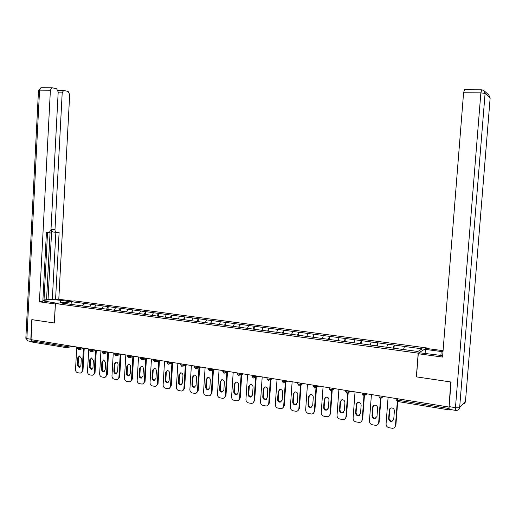 <?xml version="1.0" encoding="UTF-8"?>
<svg xmlns="http://www.w3.org/2000/svg" width="516" height="516" viewBox="0 0 516 516"><rect width="100%" height="100%" fill="white"/><g stroke="black" fill="none" stroke-linecap="round" stroke-linejoin="round"><path stroke-width="0.77" d="M426.771 347.945L74.465 300.88L55.425 303.537L418.199 353.157L426.771 347.945L426.719 348.577M72.014 304.466L71.621 301.75L61.978 303.105L86.546 306.491M71.621 301.75L84.069 303.376L83.921 306.085M89.687 306.917L91.332 304.35L84.069 303.376M91.177 304.375L96.034 304.982L95.879 307.71M101.781 308.562L103.406 305.975L96.034 304.982M103.252 306.001L108.173 306.614L108.018 309.361M114.049 310.232L115.655 307.62L108.173 306.614M115.5 307.646L120.492 308.271L120.338 311.038M126.504 311.922L128.084 309.29L120.492 308.271M127.929 309.316L132.993 309.948L132.831 312.735M139.139 313.644L140.694 310.987L132.993 309.948M140.546 311.013L145.68 311.651L145.512 314.463M151.962 315.386L153.497 312.702L145.68 311.651M153.349 312.728L158.554 313.38L158.386 316.211M164.978 317.159L166.487 314.45L158.554 313.38M166.345 314.476L171.622 315.141L171.447 317.985M178.188 318.952L179.678 316.218L171.622 315.141M179.536 316.25L184.889 316.921L184.709 319.823M191.604 320.778L193.068 318.017L184.889 316.921M192.926 318.05L198.357 318.727L198.17 321.674M205.226 322.629L206.658 319.843L198.357 318.727M206.529 319.875L212.031 320.565L211.844 323.532M219.061 324.512L220.467 321.7L212.031 320.565M220.332 321.732L225.924 322.435L225.731 325.422M233.109 326.422L234.483 323.584L225.924 322.435M234.361 323.616L240.03 324.325L239.83 327.338M247.383 328.363L248.725 325.493L240.03 324.325M248.602 325.531L254.356 326.254L254.156 329.285M261.876 330.337L263.192 327.441L254.356 326.254M263.076 327.473L268.913 328.208L268.707 331.266M276.628 332.291L277.892 329.414L268.913 328.208M277.776 329.447L283.703 330.195L283.49 333.278M291.598 334.323L292.824 331.42L283.703 330.195M292.714 331.453L298.732 332.214L298.512 335.316M306.807 336.393L308 333.459L298.732 332.214M307.891 333.497L313.999 334.265L313.78 337.393M322.268 338.496L323.422 335.529L313.999 334.265M323.319 335.568L329.524 336.348L329.298 339.502M337.98 340.631L339.102 337.638L329.524 336.348M339.006 337.677L345.301 338.47L345.069 341.65M353.963 342.805L355.04 339.78L345.301 338.47M354.943 339.818L361.348 340.625L361.11 343.83M370.204 345.01L371.249 341.953L361.348 340.625M371.159 341.998L377.66 342.817L377.415 346.049M386.729 347.262L387.729 344.166L377.66 342.817M387.645 344.211L394.25 345.043L393.998 348.306M403.531 349.545L404.486 346.417L394.25 345.043M404.409 346.462L422.178 348.848L417.786 351.48L86.52 306.44M94.422 307.517L95.873 305.008M106.586 309.168L108.018 306.639M118.919 310.858L120.338 308.297M131.419 312.593L132.844 309.974M144.125 314.321L145.531 311.677M157.025 316.076L158.406 313.412M170.119 317.856L171.48 315.166M183.412 319.662L184.747 316.947M196.906 321.5L198.221 318.759M210.612 323.364L211.902 320.597M224.531 325.254L225.795 322.461M238.663 327.176L239.901 324.358M253.021 329.131L254.233 326.286M267.611 331.117L268.791 328.24M282.433 333.13L283.587 330.227M297.493 335.181L298.616 332.246M312.806 337.264L313.896 334.303M328.363 339.38L329.421 336.387M344.178 341.528L345.204 338.509M360.265 343.714L361.252 340.663M376.615 345.939L377.57 342.856M393.25 348.203L394.166 345.088M397.443 398.745L397.339 400.145L448.926 408.504L449.101 409.885L449.571 409.407M448.926 408.504L450.739 381.969L416.354 376.854L418.199 353.157M55.425 303.537L54.393 322.997L32.056 319.675L31.031 339.644L448.733 407.021M66.39 347.623L32.585 342.127L31.837 340.928L31.895 339.786M82.437 305.885L83.908 303.402M397.314 401.454L395.462 425.577C395.211 427.254 394.243 428.164 392.566 428.306L389.051 427.745C387.103 427.203 386.11 425.932 386.065 423.933L388.097 397.236M394.385 410.93C394.308 409.175 393.405 408.169 391.676 407.917C390.309 407.995 389.515 408.711 389.303 410.072L388.658 418.521C388.748 420.301 389.677 421.314 391.438 421.54L393.74 419.392L394.385 410.93M395.462 425.577L395.882 425.223L397.701 401.519M395.882 425.223L394.656 427.422M390.418 408.24L389.728 409.743L389.09 418.179C389.18 419.96 390.102 420.966 391.857 421.191L393.115 420.83M380.486 398.72L378.68 422.636C378.428 424.313 377.473 425.216 375.816 425.352L372.378 424.797C370.469 424.262 369.488 423.004 369.443 421.024L371.423 394.547M377.615 408.111C377.538 406.382 376.654 405.389 374.964 405.131C373.61 405.202 372.829 405.918 372.617 407.272L371.991 415.651C372.075 417.412 372.984 418.412 374.706 418.644L376.983 416.509L377.615 408.111M378.68 422.636L379.125 422.288L380.905 398.713M379.125 422.288L377.809 424.552M373.81 405.395L373.068 406.956L372.442 415.315C372.526 417.076 373.436 418.07 375.151 418.302L376.312 417.999M363.948 395.985L362.18 419.753C361.929 421.417 360.987 422.314 359.342 422.443L355.982 421.901C354.105 421.372 353.144 420.127 353.099 418.16L355.034 391.902M361.129 405.35C361.052 403.641 360.187 402.654 358.53 402.396L357.137 402.815L356.304 404.022L355.601 412.832C355.685 414.567 356.569 415.561 358.259 415.793L360.51 413.677L361.129 405.35M362.18 419.753L362.645 419.411L364.393 395.907M362.645 419.411L361.245 421.72M357.472 402.615L356.691 404.209L356.079 412.503C356.163 414.238 357.046 415.225 358.73 415.464L359.787 415.212M347.687 393.25L345.959 416.909C345.707 418.573 344.772 419.463 343.153 419.585L339.863 419.05C338.019 418.528 337.071 417.296 337.025 415.348L338.915 389.303M344.914 402.628C344.836 400.938 343.991 399.965 342.372 399.707L340.083 401.816L339.483 410.059C339.567 411.774 340.431 412.755 342.082 412.993L344.307 410.891L344.914 402.628M345.959 416.909L346.449 416.58L348.171 393.044M346.449 416.58L344.965 418.928M341.405 399.887L340.579 401.512L339.98 409.736C340.063 411.452 340.928 412.432 342.579 412.665L343.553 412.458M331.704 390.502L330.001 414.116C329.756 415.773 328.834 416.657 327.228 416.773L324.009 416.251C322.197 415.735 321.262 414.509 321.216 412.581L323.068 386.748M328.969 399.952C328.898 398.281 328.066 397.32 326.48 397.056L324.216 399.158L323.629 407.33C323.713 409.027 324.558 409.994 326.176 410.239L328.376 408.15L328.969 399.952M330.001 414.116L330.517 413.793L332.227 390.051M330.517 413.793L328.963 416.173M325.596 397.204L324.738 398.862L324.151 407.021C324.235 408.711 325.08 409.678 326.699 409.917L327.589 409.749M315.992 387.697L314.309 411.368C314.063 413.019 313.154 413.903 311.567 414.013L308.42 413.49C306.633 412.987 305.717 411.774 305.666 409.859L307.471 384.233M313.289 397.326C313.218 395.669 312.399 394.714 310.845 394.456L308.613 396.54L308.039 404.647C308.116 406.324 308.949 407.285 310.535 407.524L312.709 405.453L313.289 397.326M314.309 411.368L314.844 411.052L316.54 387.232M314.844 411.052L313.231 413.458M310.039 394.572L309.155 396.249L308.587 404.344C308.665 406.015 309.49 406.976 311.077 407.214L311.89 407.072M425.087 353.531L425.41 349.377L426.835 348.506L443.063 350.68M425.41 349.377L442.98 351.757M455.615 410.388L449.475 409.388C449.113 409.478 448.997 408.556 449.12 406.614L451.094 382.027L416.464 376.873L418.27 353.737L419.792 352.809L442.67 355.653M418.27 353.737L442.56 357.072L463.581 92.77L464.497 89.719M55.406 303.982L39.416 301.808L50.394 90.203L39.564 90.139L26.851 338.606L30.825 339.244L31.831 319.643L54.322 322.99L55.328 303.988M57.108 303.298L44.021 301.054C42.106 299.809 53.67 299.345 60.63 300.344L69.621 301.557M72.814 301.112L58.798 299.235L55.554 299.667L59.121 232.303L56.515 232.342C55.509 232.194 54.999 231.297 54.986 229.646L62.191 92.893L58.153 92.867M44.028 299.931L52.335 299.228L55.554 299.667M42.886 300.473L44.002 300.325L47.543 232.49M41.267 87.733L38.507 90.229L39.564 90.139L40.932 87.726L52.277 87.772L56.644 88.791L58.198 91.983L50.981 229.691L49.297 232.445L46.427 232.51L42.841 301.357L39.416 301.808M58.798 299.235L69.679 94.609L68.189 91.48L64.003 90.506L63.513 90.513L62.191 92.893M58.121 90.855L59.211 90.474L57.927 90.177M51.755 87.778L50.394 90.203M30.825 339.244L31.928 341.605M48.027 299.796L51.723 229.343L54.986 229.646M46.563 299.596L50.104 231.981M52.335 299.228L55.863 232.284M56.296 232.323L53.264 232.039C52.258 231.89 51.742 230.994 51.723 229.343M300.538 384.852L298.874 408.666C298.635 410.31 297.732 411.188 296.158 411.291L293.082 410.781C291.321 410.285 290.418 409.078 290.373 407.182L292.133 381.763M297.861 394.734C297.79 393.102 296.99 392.154 295.462 391.896L293.262 393.966L292.701 402.009C292.778 403.667 293.591 404.615 295.146 404.86L297.3 402.803L297.861 394.734M298.874 408.666L299.428 408.356L301.092 384.581M299.428 408.356L297.758 410.788M294.733 391.992L293.83 393.682L293.269 401.712C293.346 403.364 294.159 404.318 295.713 404.557L296.448 404.441M285.322 382.246L283.684 406.008C283.452 407.646 282.555 408.517 281.007 408.614L277.989 408.117C276.254 407.621 275.37 406.434 275.325 404.544L277.047 379.325M282.684 392.192C282.613 390.573 281.833 389.638 280.33 389.374L278.156 391.431L277.614 399.41C277.685 401.055 278.485 401.996 280.014 402.235L282.136 400.19L282.684 392.192M283.684 406.008L284.264 405.705L285.903 381.982M284.264 405.705L282.542 408.15M279.672 389.451L278.743 391.154L278.201 399.12C278.272 400.758 279.072 401.7 280.594 401.938L281.265 401.848M270.352 379.699L268.739 403.396C268.507 405.021 267.623 405.886 266.095 405.982L263.134 405.492C261.431 405.002 260.561 403.822 260.509 401.951L262.199 376.932M267.752 389.69C267.681 388.084 266.914 387.155 265.443 386.897L263.295 388.941L262.767 396.856C262.838 398.481 263.618 399.41 265.114 399.655L267.211 397.623L267.752 389.69M268.739 403.396L269.339 403.099L270.945 379.441M269.339 403.099L267.572 405.55M264.843 386.955L263.902 388.671L263.373 396.572C263.444 398.191 264.224 399.126 265.721 399.365L266.327 399.294M255.614 377.209L254.04 400.822C253.808 402.441 252.937 403.299 251.421 403.389L248.519 402.906C246.848 402.428 245.984 401.261 245.939 399.403L247.583 374.571M253.053 387.219C252.988 385.639 252.234 384.717 250.789 384.459L248.673 386.484L248.151 394.34C248.222 395.946 248.989 396.875 250.46 397.114L252.53 395.095L253.053 387.219M254.04 400.822L254.652 400.532L256.233 376.957M254.652 400.532L252.84 402.99M250.254 384.504L249.299 386.22L248.776 394.063C248.847 395.669 249.615 396.591 251.079 396.83L251.627 396.772M241.114 374.764L239.566 398.288C239.334 399.9 238.476 400.751 236.979 400.842L234.135 400.364C232.484 399.894 231.639 398.733 231.594 396.888L233.2 372.255M238.592 384.794C238.527 383.227 237.786 382.317 236.367 382.059L234.277 384.072L233.767 391.87C233.838 393.456 234.593 394.372 236.031 394.617L238.076 392.612L238.592 384.794M239.566 398.288L240.198 398.004L241.746 374.519M240.198 398.004L238.353 400.461M235.883 382.092L234.922 383.814L234.412 391.592C234.483 393.179 235.238 394.095 236.676 394.34L237.166 394.295M226.84 372.365L225.318 395.791C225.092 397.397 224.241 398.249 222.77 398.333L219.977 397.862C218.352 397.391 217.513 396.243 217.468 394.418L219.042 369.972M224.357 382.408C224.292 380.853 223.563 379.95 222.17 379.692L220.106 381.698L219.61 389.432C219.681 391.005 220.422 391.915 221.835 392.154L223.854 390.161L224.357 382.408M225.318 395.791L225.969 395.514L227.492 372.126M225.969 395.514L224.092 397.978M221.738 379.718L220.771 381.44L220.274 389.167C220.338 390.735 221.08 391.644 222.493 391.883L222.931 391.85M212.785 370.011L211.296 393.334C211.07 394.94 210.231 395.778 208.774 395.856L206.039 395.398C204.439 394.933 203.614 393.798 203.568 391.986L205.104 367.721M210.341 380.06C210.276 378.518 209.56 377.622 208.193 377.364L206.161 379.357L205.671 387.032C205.736 388.587 206.465 389.49 207.858 389.735L209.851 387.755L210.341 380.06M211.296 393.334L211.966 393.063L213.456 369.779M211.966 393.063L210.057 395.527M207.813 377.383L206.839 379.105L206.348 386.774C206.419 388.329 207.142 389.225 208.529 389.47L208.922 389.445M198.95 367.702L197.486 390.922C197.267 392.515 196.435 393.347 194.996 393.424L192.313 392.973C190.733 392.515 189.927 391.386 189.875 389.586L191.384 365.509M196.538 377.744C196.48 376.222 195.777 375.332 194.429 375.074L192.423 377.054L191.946 384.672C192.017 386.213 192.726 387.103 194.093 387.348L196.061 385.381L196.538 377.744M197.486 390.922L198.176 390.657L199.634 367.469M198.176 390.657L196.241 393.108M194.093 375.087L193.119 376.809L192.642 384.42C192.707 385.955 193.423 386.845 194.784 387.09L195.132 387.071M185.321 365.431L183.89 388.542C183.67 390.122 182.858 390.954 181.432 391.031L178.794 390.586C177.24 390.135 176.446 389.012 176.395 387.226L177.865 363.328M182.954 375.461C182.89 373.958 182.2 373.074 180.877 372.823L178.897 374.784L178.433 382.35C178.497 383.872 179.2 384.755 180.542 385L182.483 383.046L182.954 375.461M183.89 388.542L184.593 388.277L186.024 365.205M184.593 388.277L182.638 390.728M180.587 372.823L179.607 374.545L179.142 382.098C179.207 383.62 179.91 384.504 181.251 384.743L181.548 384.736M171.905 363.2L170.499 386.194C170.286 387.774 169.48 388.6 168.074 388.671L165.481 388.232C163.953 387.787 163.166 386.678 163.121 384.904L164.559 361.181M169.57 373.223C169.512 371.726 168.829 370.849 167.532 370.598L165.578 372.552L165.126 380.053C165.185 381.569 165.881 382.446 167.197 382.685L169.113 380.743L169.57 373.223M170.499 386.194L171.222 385.942L172.621 362.98M171.222 385.942L169.248 388.387M167.281 370.598L166.307 372.32L165.849 379.815C165.913 381.324 166.604 382.195 167.919 382.44L168.177 382.433M158.689 361.013L157.309 383.885C157.103 385.458 156.303 386.278 154.916 386.349L152.368 385.916C150.865 385.471 150.091 384.375 150.04 382.614L151.452 359.065M156.393 371.01C156.335 369.527 155.664 368.663 154.387 368.411L152.459 370.353L152.014 377.802C152.078 379.299 152.755 380.169 154.052 380.408L155.942 378.48L156.393 371.01M157.309 383.885L158.044 383.64L159.425 360.794M158.044 383.64L156.058 386.071M154.168 368.411L153.2 370.12L152.755 377.564C152.82 379.06 153.497 379.924 154.787 380.163L155.013 380.163M145.673 358.852L144.319 381.614C144.112 383.175 143.325 383.988 141.958 384.059L139.455 383.633C137.972 383.195 137.204 382.104 137.159 380.363L138.533 356.982M143.409 368.83C143.351 367.366 142.693 366.502 141.436 366.257L139.539 368.179L139.101 375.577C139.159 377.061 139.83 377.925 141.1 378.163L142.971 376.241L143.409 368.83M144.319 381.614L145.067 381.369L146.421 358.646M145.067 381.369L143.067 383.794M141.255 366.25L140.287 367.96L139.855 375.345C139.913 376.828 140.584 377.686 141.855 377.925L142.042 377.925M132.844 356.737L131.522 379.376C131.322 380.924 130.542 381.737 129.187 381.801L126.73 381.382C125.272 380.956 124.517 379.873 124.472 378.138L125.814 354.931M130.619 366.689C130.561 365.231 129.916 364.38 128.678 364.128L126.807 366.044L126.375 373.39C126.439 374.861 127.097 375.713 128.349 375.951L130.193 374.048L130.619 366.689M131.522 379.376L132.29 379.137L133.612 356.53M132.29 379.137L130.271 381.55M128.529 364.128L127.575 365.831L127.149 373.158C127.207 374.629 127.865 375.48 129.116 375.719L129.271 375.719M120.209 354.647L118.912 377.164C118.712 378.712 117.945 379.512 116.61 379.576L114.197 379.17C112.752 378.744 112.011 377.667 111.966 375.951L113.281 352.912M118.022 364.573C117.964 363.129 117.326 362.284 116.106 362.038L114.262 363.941L113.843 371.23C113.901 372.687 114.546 373.539 115.778 373.771L117.603 371.881L118.022 364.573M118.912 377.164L119.693 376.932L120.989 354.447M119.693 376.932L117.667 379.337M115.997 362.038L115.042 363.728L114.623 371.01C114.681 372.462 115.326 373.307 116.558 373.545L116.681 373.545M107.76 352.596L106.489 374.99C106.29 376.525 105.535 377.325 104.213 377.389L101.839 376.983C100.42 376.564 99.685 375.5 99.64 373.79L100.93 350.919M105.606 362.49L103.722 359.981L101.897 361.871L101.491 369.108C101.549 370.553 102.187 371.391 103.394 371.63L105.193 369.746L105.606 362.49M106.489 374.99L107.283 374.764L108.547 352.402M107.283 374.764L105.251 377.157M103.639 359.975L102.69 361.664L102.284 368.888C102.342 370.327 102.981 371.172 104.187 371.404L104.284 371.41M95.492 350.577L94.247 372.849C94.054 374.377 93.299 375.171 92.003 375.229L89.668 374.835C88.268 374.416 87.546 373.365 87.494 371.668L88.752 348.951M93.37 360.439L91.519 357.949L89.713 359.826L89.32 367.011L91.19 369.514L92.964 367.637L93.37 360.439M94.247 372.849L95.047 372.623L96.292 350.383M95.047 372.623L93.015 375.003M91.461 357.943L90.519 359.62L90.126 366.799L92.061 369.295M83.399 348.59L82.179 370.733C81.986 372.255 81.251 373.042 79.961 373.107L77.664 372.713C76.284 372.3 75.575 371.256 75.529 369.572L76.755 347.016M81.309 358.414L79.483 355.943L77.71 357.814L77.316 364.947L79.167 367.424L80.915 365.567L81.309 358.414M82.179 370.733L82.992 370.514L84.211 348.403M82.992 370.514L80.954 372.887M79.451 355.943L78.529 357.614L78.135 364.741L80.019 367.218M396.191 398.546L396.101 399.745L397.339 400.145L397.604 401.506L449.004 409.872M31.837 340.928L65.932 346.449L65.996 345.281M66.648 347.668L65.932 346.449L70.189 345.959M382.337 396.307L382.259 397.32L383.446 396.488M397.488 401.493L396.095 399.558M380.466 398.72L382.259 397.32L378.989 396.939M365.463 393.585L365.386 394.585L366.65 393.779M348.88 390.915L348.81 391.902L350.132 391.115M332.575 388.284L332.504 389.264L333.897 388.496M316.547 385.697L316.476 386.671L317.933 385.923M300.783 383.156L300.718 384.123L302.228 383.388M285.284 380.653L285.219 381.614L286.786 380.898M270.036 378.196L269.971 379.144L271.597 378.447M255.033 375.777L254.969 376.719L256.652 376.035M240.275 373.397L240.211 374.332L241.946 373.661M225.75 371.049L225.692 371.984L227.472 371.327M211.457 368.747L211.399 369.669L213.231 369.03M197.389 366.476L197.331 367.392L199.208 366.773M183.541 364.244L183.483 365.154L185.405 364.541M169.906 362.045L169.848 362.948L171.815 362.355M156.477 359.878L156.425 360.774L158.431 360.194M143.261 357.743L143.203 358.633L145.248 358.065M130.238 355.647L130.187 356.53L132.27 355.976M117.409 353.576L117.364 354.453L119.48 353.912M104.78 351.538L104.729 352.409L106.883 351.88M92.332 349.532L92.28 350.396L94.473 349.88M80.064 347.552L80.019 348.41L82.244 347.907M67.983 345.604L67.931 346.455L66.777 347.668M363.632 395.978L365.386 394.585L363.309 394.63L362.174 394.069M347.075 393.289L348.81 391.902L346.726 391.947L345.636 391.405M330.801 390.638L332.504 389.264L330.427 389.303L329.376 388.78M314.805 388.038L316.476 386.671L314.405 386.71L313.393 386.2M299.067 385.478L300.718 384.123L298.648 384.156L297.668 383.665M283.594 382.956L285.219 381.614L283.149 381.647L282.207 381.169M268.372 380.486L269.971 379.144L267.907 379.176L266.991 378.718M253.395 378.047L254.969 376.719L252.027 376.306M238.663 375.648L240.211 374.332L237.308 373.926M224.163 373.294L225.692 371.984L222.815 371.591M209.896 370.972L211.399 369.669L208.554 369.288M195.848 368.682L197.331 367.392L194.519 367.024M182.025 366.437L183.483 365.154L180.703 364.793M168.41 364.219L169.848 362.948L167.094 362.6M155.006 362.038L156.425 360.774L153.697 360.432M141.861 359.884L143.203 358.633L140.507 358.304M128.858 357.769L130.187 356.53L127.51 356.208M116.055 355.685L117.364 354.453L114.713 354.144M103.445 353.634L104.729 352.409L102.104 352.106M91.016 351.609L92.28 350.396L89.681 350.1M78.774 349.622L80.019 348.41L77.439 348.126M389.303 410.072L389.728 409.743M388.658 418.521L389.09 418.179M372.617 407.272L373.068 406.956M371.991 415.651L372.442 415.315M356.214 404.525L356.691 404.209M355.601 412.832L356.079 412.503M340.083 401.816L340.579 401.512M339.483 410.059L339.98 409.736M324.216 399.158L324.738 398.862M323.629 407.33L324.151 407.021M308.613 396.54L309.155 396.249M308.039 404.647L308.587 404.344M449.12 406.614L455.46 407.64L480.867 92.88L485.092 93.396L459.646 407.524L465.477 401.293L490.161 97.866L485.092 93.396L483.679 90.39L481.738 89.803M481.731 89.797L480.867 92.88L463.581 92.77M440.883 355.537L441.199 351.499M484.318 90.958L488.794 94.957L490.148 98.001M455.46 407.64C455.338 409.581 455.447 410.51 455.796 410.42L456.318 410.426C458.234 410.336 459.343 409.369 459.646 407.524C459.047 407.904 457.647 407.943 455.46 407.64M465.49 401.074L465.477 401.293C465.264 402.815 464.4 403.738 462.878 404.067M60.501 302.827L60.63 300.344M31.792 341.553L28.367 340.999C27.367 340.953 26.864 340.154 26.851 338.606L25.839 338.283L38.507 90.332M27.89 340.941L25.845 338.115M293.262 393.966L293.83 393.682M292.701 402.009L293.269 401.712M278.156 391.431L278.743 391.154M277.614 399.41L278.201 399.12M263.295 388.941L263.902 388.671M262.767 396.856L263.373 396.572M248.673 386.484L249.299 386.22M248.151 394.34L248.776 394.063M234.277 384.072L234.922 383.814M233.767 391.87L234.412 391.592M220.106 381.698L220.771 381.44M219.61 389.432L220.274 389.167M206.161 379.357L206.839 379.105M205.671 387.032L206.348 386.774M192.423 377.054L193.119 376.809M191.946 384.672L192.642 384.42M178.897 374.784L179.607 374.545M178.433 382.35L179.142 382.098M165.578 372.552L166.307 372.32M165.126 380.053L165.849 379.815M152.459 370.353L153.2 370.12M152.014 377.802L152.755 377.564M139.539 368.179L140.287 367.96M139.101 375.577L139.855 375.345M126.807 366.044L127.575 365.831M126.375 373.39L127.149 373.158M114.262 363.941L115.042 363.728M113.843 371.23L114.623 371.01M101.897 361.871L102.69 361.664M101.491 369.108L102.284 368.888M89.713 359.826L90.519 359.62M89.32 367.011L90.126 366.799M77.71 357.814L78.529 357.614M77.316 364.947L78.135 364.741M379.073 395.785L378.983 396.978L380.344 398.707M367.134 393.856L365.283 395.05M362.245 393.069L362.161 394.256L363.496 395.966M350.751 391.212L348.661 392.463M345.707 390.399L345.623 391.586L346.939 393.269M334.639 388.613L332.323 389.903M329.447 387.78L329.363 388.961L330.659 390.625M318.798 386.058L316.256 387.381M313.464 385.2L313.38 386.374L314.65 388.019M303.215 383.543L300.454 384.891M297.738 382.666L297.655 383.833L298.912 385.458M287.883 381.072L284.916 382.433M282.271 380.169L282.194 381.337L283.432 382.937M272.803 378.641L269.636 380.008M267.062 377.712L266.985 378.873L268.204 380.46M257.961 376.248L254.607 377.622M252.098 375.3L252.021 376.454L253.227 378.028M243.359 373.894L239.817 375.267M237.373 372.926L237.296 374.074L238.489 375.629M228.988 371.572L225.266 372.945M222.88 370.591L222.809 371.733L223.983 373.268M214.843 369.295L210.947 370.656M208.619 368.289L208.548 369.43L209.709 370.946M200.911 367.044L196.86 368.398M194.584 366.025L194.513 367.16L195.661 368.663M187.198 364.831L182.993 366.173M180.761 363.793L180.69 364.922L181.825 366.412M173.699 362.658L169.338 363.986M167.158 361.6L167.087 362.722L168.21 364.199M160.399 360.51L155.897 361.826M153.755 359.439L153.691 360.555L154.806 362.013M147.305 358.401L142.661 359.697M140.565 357.311L140.5 358.427L141.603 359.865M134.405 356.317L129.626 357.594M127.568 355.214L127.504 356.324L128.6 357.749M121.692 354.266L116.79 355.53M114.771 353.15L114.707 354.253L115.79 355.666M109.173 352.247L104.148 353.492M102.162 351.119L102.097 352.215L103.174 353.615M96.834 350.261L91.693 351.48M89.739 349.113L89.674 350.203L90.739 351.596M84.676 348.294L79.419 349.5M77.497 347.139L77.439 348.223L78.49 349.603M72.692 346.365L67.332 347.545M391.438 421.54L391.857 421.191M374.706 418.644L375.151 418.302M358.259 415.793L358.73 415.464M342.082 412.993L342.579 412.665M326.176 410.239L326.699 409.917M310.535 407.524L311.077 407.214M464.297 89.732L481.544 89.81L483.679 90.39M63.513 90.513L58.714 90.481M295.146 404.86L295.713 404.557M280.014 402.235L280.594 401.938M265.114 399.655L265.721 399.365M250.46 397.114L251.079 396.83M236.031 394.617L236.676 394.34M221.835 392.154L222.493 391.883M207.858 389.735L208.529 389.47M194.093 387.348L194.784 387.09M180.542 385L181.251 384.743M167.197 382.685L167.919 382.44M154.052 380.408L154.787 380.163M141.1 378.163L141.855 377.925M128.349 375.951L129.116 375.719M115.778 373.771L116.558 373.545M103.394 371.63L104.187 371.404M91.19 369.514L91.996 369.295M79.167 367.424L79.98 367.211"/></g></svg>
